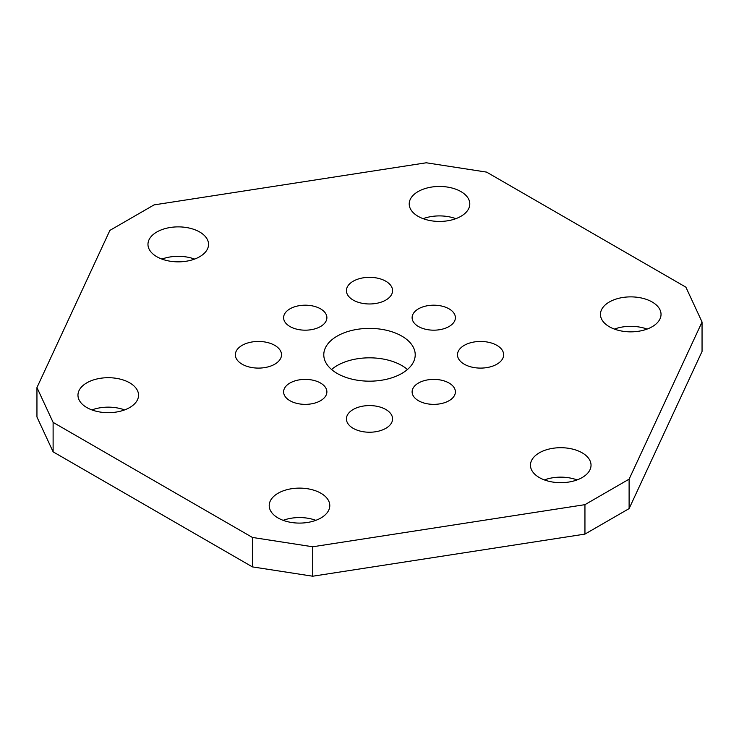 <?xml version="1.0" encoding="UTF-8"?>
<svg xmlns="http://www.w3.org/2000/svg" width="739" height="739" viewBox="0 0 739 739"><rect width="100%" height="100%" fill="white"/><g stroke="black" fill="none" stroke-linecap="round" stroke-linejoin="round"><path stroke-width="1.11" d="M464.249 364.198A23.075 13.32 0 0 0 489.403 367.089A23.075 13.32 0 0 0 503.647 354.775A23.075 13.32 0 0 0 480.572 341.455A23.075 13.32 0 0 0 457.487 354.775A23.075 13.32 0 0 0 464.249 364.198M353.177 300.071A23.075 13.32 0 0 0 378.331 302.962A23.075 13.32 0 0 0 392.575 290.649A23.075 13.32 0 0 0 369.5 277.328A23.075 13.32 0 0 0 346.425 290.649A23.075 13.32 0 0 0 353.177 300.071M242.115 364.198A23.075 13.32 0 0 0 267.259 367.089A23.075 13.32 0 0 0 281.513 354.775A23.075 13.32 0 0 0 258.428 341.455A23.075 13.32 0 0 0 235.353 354.775A23.075 13.32 0 0 0 242.115 364.198M353.177 428.324A23.075 13.32 0 0 0 378.331 431.216A23.075 13.32 0 0 0 392.575 418.902A23.075 13.32 0 0 0 369.5 405.582A23.075 13.32 0 0 0 346.425 418.902A23.075 13.32 0 0 0 353.177 428.324M418.08 216.315A30.29 17.487 0 0 0 451.095 220.102A30.29 17.487 0 0 0 469.792 203.946A30.29 17.487 0 0 0 439.502 186.459A30.29 17.487 0 0 0 409.212 203.946A30.29 17.487 0 0 0 418.08 216.315M86.832 407.558A30.29 17.487 0 0 0 119.847 411.346A30.29 17.487 0 0 0 138.544 395.189A30.29 17.487 0 0 0 108.254 377.703A30.29 17.487 0 0 0 77.965 395.189A30.29 17.487 0 0 0 86.832 407.558M418.45 326.518A21.634 12.489 0 0 0 442.033 329.224A21.634 12.489 0 0 0 455.39 317.687A21.634 12.489 0 0 0 433.747 305.189A21.634 12.489 0 0 0 412.113 317.687A21.634 12.489 0 0 0 418.45 326.518M289.947 400.704A21.634 12.489 0 0 0 313.53 403.411A21.634 12.489 0 0 0 326.887 391.873A21.634 12.489 0 0 0 305.253 379.384A21.634 12.489 0 0 0 283.61 391.873A21.634 12.489 0 0 0 289.947 400.704M337.178 373.444A45.716 26.392 0 0 0 386.996 379.162A45.716 26.392 0 0 0 415.216 354.775A45.716 26.392 0 0 0 369.5 328.384A45.716 26.392 0 0 0 323.784 354.775A45.716 26.392 0 0 0 337.178 373.444M629.111 479.158L702.05 322.001L685.884 287.166L486.604 172.113L426.274 162.783L154.054 204.897L109.889 230.392L36.95 387.559L53.116 422.385L252.396 537.438L312.726 546.777L584.946 504.663L629.111 479.158L629.111 508.608L702.05 351.441L702.05 322.001M539.322 477.56A30.29 17.487 0 0 0 572.337 481.348A30.29 17.487 0 0 0 591.034 465.191A30.29 17.487 0 0 0 560.744 447.705A30.29 17.487 0 0 0 530.454 465.191A30.29 17.487 0 0 0 539.322 477.56M418.45 400.704A21.634 12.489 0 0 0 442.033 403.411A21.634 12.489 0 0 0 455.39 391.873A21.634 12.489 0 0 0 433.747 379.384A21.634 12.489 0 0 0 412.113 391.873A21.634 12.489 0 0 0 418.45 400.704M289.947 326.518A21.634 12.489 0 0 0 313.53 329.224A21.634 12.489 0 0 0 326.887 317.687A21.634 12.489 0 0 0 305.253 305.189A21.634 12.489 0 0 0 283.61 317.687A21.634 12.489 0 0 0 289.947 326.518M278.076 517.974A30.29 17.487 0 0 0 311.091 521.762A30.29 17.487 0 0 0 329.788 505.605A30.29 17.487 0 0 0 299.498 488.119A30.29 17.487 0 0 0 269.208 505.605A30.29 17.487 0 0 0 278.076 517.974M156.834 256.729A30.29 17.487 0 0 0 189.849 260.516A30.29 17.487 0 0 0 208.546 244.36A30.29 17.487 0 0 0 178.256 226.873A30.29 17.487 0 0 0 147.966 244.36A30.29 17.487 0 0 0 156.834 256.729M609.324 326.73A30.29 17.487 0 0 0 642.339 330.518A30.29 17.487 0 0 0 661.035 314.361A30.29 17.487 0 0 0 630.746 296.875A30.29 17.487 0 0 0 600.456 314.361A30.29 17.487 0 0 0 609.324 326.73M36.95 387.559L36.95 416.999L53.116 451.834L252.396 566.887L312.726 576.217L584.946 534.103L629.111 508.608M577.094 479.916A30.29 17.487 0 0 0 544.394 479.916M407.448 369.5A45.716 26.392 0 0 0 331.552 369.5M315.849 520.33A30.29 17.487 0 0 0 283.148 520.33M124.605 409.914A30.29 17.487 0 0 0 91.904 409.914M194.606 259.084A30.29 17.487 0 0 0 161.906 259.084M455.852 218.67A30.29 17.487 0 0 0 423.151 218.67M647.096 329.086A30.29 17.487 0 0 0 614.395 329.086M53.116 422.385L53.116 451.834M252.396 537.438L252.396 566.887M312.726 546.777L312.726 576.217M584.946 504.663L584.946 534.103"/></g></svg>
